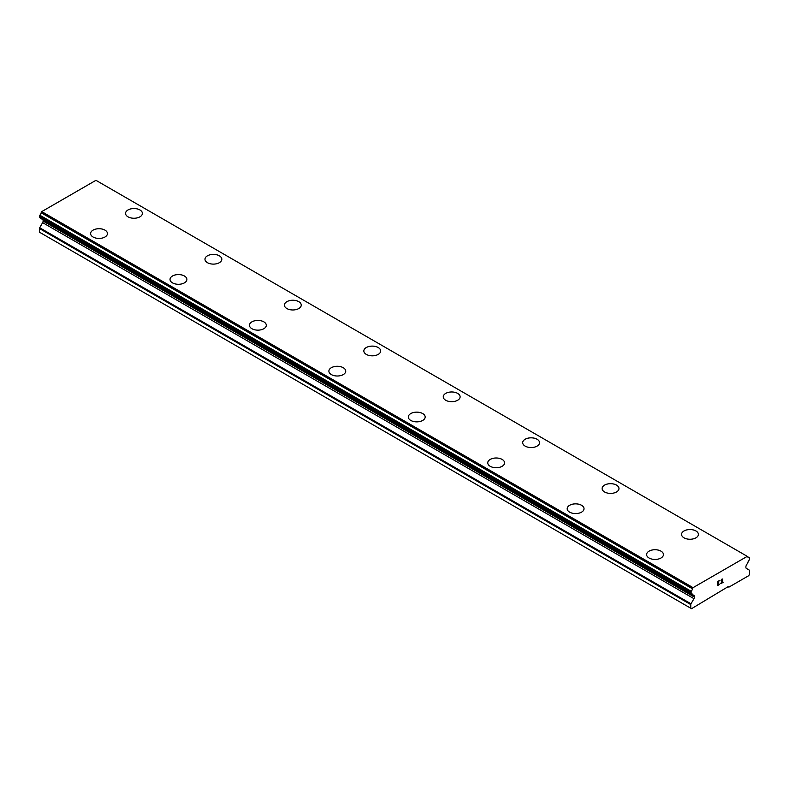 <?xml version="1.0" encoding="UTF-8"?>
<svg xmlns="http://www.w3.org/2000/svg" width="789" height="789" viewBox="0 0 789 789"><rect width="100%" height="100%" fill="white"/><g stroke="black" fill="none" stroke-linecap="round" stroke-linejoin="round"><path stroke-width="1.18" d="M125.55 213.385A8.423 4.862 180 0 1 130.747 208.898A8.423 4.862 180 0 1 139.929 209.953A8.423 4.862 180 0 1 142.395 213.395A8.423 4.862 180 0 1 137.197 217.882A8.423 4.862 180 0 1 128.015 216.827A8.423 4.862 180 0 1 125.55 213.385A8.423 4.862 180 0 1 130.757 208.907A8.423 4.862 180 0 1 139.929 209.963A8.423 4.862 180 0 1 142.395 213.385M219.362 255.823A8.423 4.862 180 0 1 221.827 259.256A8.423 4.862 180 0 1 216.62 263.743A8.423 4.862 180 0 1 207.448 262.688A8.423 4.862 180 0 1 204.972 259.246A8.423 4.862 180 0 1 210.18 254.768A8.423 4.862 180 0 1 219.362 255.823M204.972 259.246A8.423 4.862 180 0 1 210.18 254.748A8.423 4.862 180 0 1 219.362 255.804A8.423 4.862 180 0 1 221.827 259.246M298.784 301.684A8.423 4.862 180 0 1 301.25 305.116A8.423 4.862 180 0 1 296.053 309.594A8.423 4.862 180 0 1 286.871 308.548A8.423 4.862 180 0 1 284.405 305.106A8.423 4.862 180 0 1 289.612 300.629A8.423 4.862 180 0 1 298.784 301.684M284.405 305.106A8.423 4.862 180 0 1 289.602 300.609A8.423 4.862 180 0 1 298.784 301.664A8.423 4.862 180 0 1 301.25 305.106M378.217 347.545A8.423 4.862 180 0 1 380.683 350.967A8.423 4.862 180 0 1 375.485 355.454A8.423 4.862 180 0 1 366.303 354.399A8.423 4.862 180 0 1 363.837 350.967A8.423 4.862 180 0 1 369.045 346.489A8.423 4.862 180 0 1 378.217 347.545M363.837 350.967A8.423 4.862 180 0 1 369.035 346.47A8.423 4.862 180 0 1 378.217 347.525A8.423 4.862 180 0 1 380.683 350.967M457.65 393.395A8.423 4.862 180 0 1 460.115 396.828A8.423 4.862 180 0 1 454.918 401.315A8.423 4.862 180 0 1 445.736 400.26A8.423 4.862 180 0 1 443.26 396.818A8.423 4.862 180 0 1 448.477 392.34A8.423 4.862 180 0 1 457.65 393.395M443.26 396.818A8.423 4.862 180 0 1 448.468 392.33A8.423 4.862 180 0 1 457.65 393.386A8.423 4.862 180 0 1 460.115 396.818M537.072 439.256A8.423 4.862 180 0 1 539.548 442.688A8.423 4.862 180 0 1 534.34 447.176A8.423 4.862 180 0 1 525.158 446.12A8.423 4.862 180 0 1 522.693 442.678A8.423 4.862 180 0 1 527.9 438.201A8.423 4.862 180 0 1 537.072 439.256M522.693 442.678A8.423 4.862 180 0 1 527.89 438.181A8.423 4.862 180 0 1 537.072 439.236A8.423 4.862 180 0 1 539.548 442.678M616.505 485.117A8.423 4.862 180 0 1 618.971 488.549A8.423 4.862 180 0 1 613.773 493.026A8.423 4.862 180 0 1 604.591 491.981A8.423 4.862 180 0 1 602.125 488.539A8.423 4.862 180 0 1 607.333 484.061A8.423 4.862 180 0 1 616.505 485.117M602.125 488.539A8.423 4.862 180 0 1 607.323 484.042A8.423 4.862 180 0 1 616.505 485.097A8.423 4.862 180 0 1 618.971 488.539M695.937 530.977A8.423 4.862 180 0 1 698.403 534.409A8.423 4.862 180 0 1 693.206 538.887A8.423 4.862 180 0 1 684.024 537.832A8.423 4.862 180 0 1 681.558 534.4A8.423 4.862 180 0 1 686.765 529.922A8.423 4.862 180 0 1 695.937 530.977M681.558 534.4A8.423 4.862 180 0 1 686.755 529.902A8.423 4.862 180 0 1 695.937 530.958A8.423 4.862 180 0 1 698.403 534.4M90.597 233.574A8.423 4.862 180 0 1 95.804 229.086A8.423 4.862 180 0 1 104.976 230.141A8.423 4.862 180 0 1 107.442 233.574M104.976 230.122A8.423 4.862 180 0 1 107.442 233.564A8.423 4.862 180 0 1 102.245 238.061A8.423 4.862 180 0 1 93.063 237.006A8.423 4.862 180 0 1 90.597 233.564A8.423 4.862 180 0 1 95.794 229.076A8.423 4.862 180 0 1 104.976 230.122M170.029 279.434A8.423 4.862 180 0 1 175.237 274.947A8.423 4.862 180 0 1 184.409 276.002A8.423 4.862 180 0 1 186.875 279.434M184.409 275.982A8.423 4.862 180 0 1 186.875 279.424A8.423 4.862 180 0 1 181.677 283.922A8.423 4.862 180 0 1 172.495 282.866A8.423 4.862 180 0 1 170.029 279.424A8.423 4.862 180 0 1 175.227 274.927A8.423 4.862 180 0 1 184.409 275.982M249.452 325.295A8.423 4.862 180 0 1 254.66 320.807A8.423 4.862 180 0 1 263.842 321.863A8.423 4.862 180 0 1 266.307 325.295M263.842 321.843A8.423 4.862 180 0 1 266.307 325.285A8.423 4.862 180 0 1 261.11 329.772A8.423 4.862 180 0 1 251.928 328.717A8.423 4.862 180 0 1 249.452 325.285A8.423 4.862 180 0 1 254.66 320.788A8.423 4.862 180 0 1 263.842 321.843M328.885 371.136A8.423 4.862 180 0 1 334.082 366.648A8.423 4.862 180 0 1 343.264 367.704A8.423 4.862 180 0 1 345.74 371.146A8.423 4.862 180 0 1 340.532 375.633A8.423 4.862 180 0 1 331.35 374.578A8.423 4.862 180 0 1 328.885 371.136A8.423 4.862 180 0 1 334.092 366.658A8.423 4.862 180 0 1 343.264 367.723A8.423 4.862 180 0 1 345.74 371.136M422.697 413.574A8.423 4.862 180 0 1 425.163 417.006A8.423 4.862 180 0 1 419.965 421.494A8.423 4.862 180 0 1 410.783 420.438A8.423 4.862 180 0 1 408.317 416.996A8.423 4.862 180 0 1 413.525 412.519A8.423 4.862 180 0 1 422.697 413.574M408.317 416.996A8.423 4.862 180 0 1 413.515 412.509A8.423 4.862 180 0 1 422.697 413.554A8.423 4.862 180 0 1 425.163 416.996M502.129 459.435A8.423 4.862 180 0 1 504.595 462.867A8.423 4.862 180 0 1 499.398 467.354A8.423 4.862 180 0 1 490.216 466.299A8.423 4.862 180 0 1 487.75 462.857A8.423 4.862 180 0 1 492.957 458.379A8.423 4.862 180 0 1 502.129 459.435M487.75 462.857A8.423 4.862 180 0 1 492.947 458.36A8.423 4.862 180 0 1 502.129 459.415A8.423 4.862 180 0 1 504.595 462.857M581.552 505.295A8.423 4.862 180 0 1 584.028 508.727A8.423 4.862 180 0 1 578.82 513.205A8.423 4.862 180 0 1 569.638 512.15A8.423 4.862 180 0 1 567.173 508.718A8.423 4.862 180 0 1 572.38 504.24A8.423 4.862 180 0 1 581.552 505.295M567.173 508.718A8.423 4.862 180 0 1 572.38 504.22A8.423 4.862 180 0 1 581.552 505.276A8.423 4.862 180 0 1 584.028 508.718M660.985 551.156A8.423 4.862 180 0 1 663.45 554.578A8.423 4.862 180 0 1 658.253 559.066A8.423 4.862 180 0 1 649.071 558.01A8.423 4.862 180 0 1 646.605 554.568A8.423 4.862 180 0 1 651.813 550.101A8.423 4.862 180 0 1 660.985 551.156M646.605 554.568A8.423 4.862 180 0 1 651.803 550.081A8.423 4.862 180 0 1 660.985 551.136A8.423 4.862 180 0 1 663.45 554.568M717.822 581.73L717.822 583.308L717.822 581.73L719.578 580.714L717.822 581.73M717.822 583.308L718.779 582.765M718.779 583.022L717.822 583.574L718.779 583.022M717.822 583.574L717.822 585.152L717.822 583.574M717.822 585.152L719.578 584.146M717.596 585.546L719.578 584.402L717.596 585.556L717.596 581.601L719.578 580.457M720.959 580.655L721.619 579.274L722.773 578.988M722.783 580.142L722.3 581.168L722.773 580.142M722.3 581.168L721.235 583.189L722.29 581.168M721.235 583.189L723.099 582.114M720.751 583.722L723.099 582.371L720.751 583.732L722.714 579.777L722.26 579.165L721.333 579.876L722.556 579.165M747.844 556.827L747.262 556.353L693.058 587.647L692.476 588.791A2.564 1.479 -60 0 1 691.134 591.237L691.115 593.624A2.564 1.479 -60 0 1 691.884 593.703A2.564 1.479 -60 0 1 692.377 594.452L693.965 595.508A2.249 1.302 -60 0 1 694.428 596.533L694.428 597.105A2.249 1.302 -60 0 1 693.965 598.673L691.006 603.792A1.124 0.651 -60 0 0 690.769 604.571L690.769 608.23L691.568 608.684L728.109 586.671L728.898 587.134L748.751 575.664L749.55 574.293L749.55 570.634A1.124 0.651 -60 0 0 749.313 570.122L746.364 568.415A2.249 1.302 -60 0 1 745.901 567.39L745.901 566.818A2.249 1.302 -60 0 1 746.364 565.249L747.952 562.37A2.564 1.479 -60 0 1 749.205 560.082L749.55 558.04L747.844 556.827A2.564 1.479 -60 0 0 748.347 557.655A2.564 1.479 -60 0 0 749.185 557.715L749.412 557.734M42.793 219.589A2.249 1.302 -60 0 1 43.099 220.496L43.099 221.068A2.249 1.302 -60 0 1 42.636 222.636L39.687 227.755A1.124 0.651 120 0 0 39.45 228.534L39.45 232.193L690.769 608.23M692.377 594.452L41.048 218.415A2.564 1.479 -60 0 1 41.048 218.415L692.436 594.62M747.262 556.353L95.942 180.316L41.738 211.61L41.156 212.754A2.564 1.479 -60 0 1 39.815 215.2L39.588 217.567L690.789 593.436M693.058 587.647L41.738 211.61M749.185 557.715L747.873 556.955M692.614 588.426L41.284 212.389M692.476 588.791L41.156 212.754M691.134 591.237L39.815 215.2M690.769 591.977L39.45 215.939M690.769 593.289L39.45 217.251M694.428 596.533L43.099 220.496M694.428 597.105L43.099 221.068M693.965 598.673L42.636 222.636M691.006 603.792L39.687 227.755M690.769 604.571L39.45 228.534M690.908 593.604L39.588 217.567M692.505 594.699L41.186 218.661"/></g></svg>
